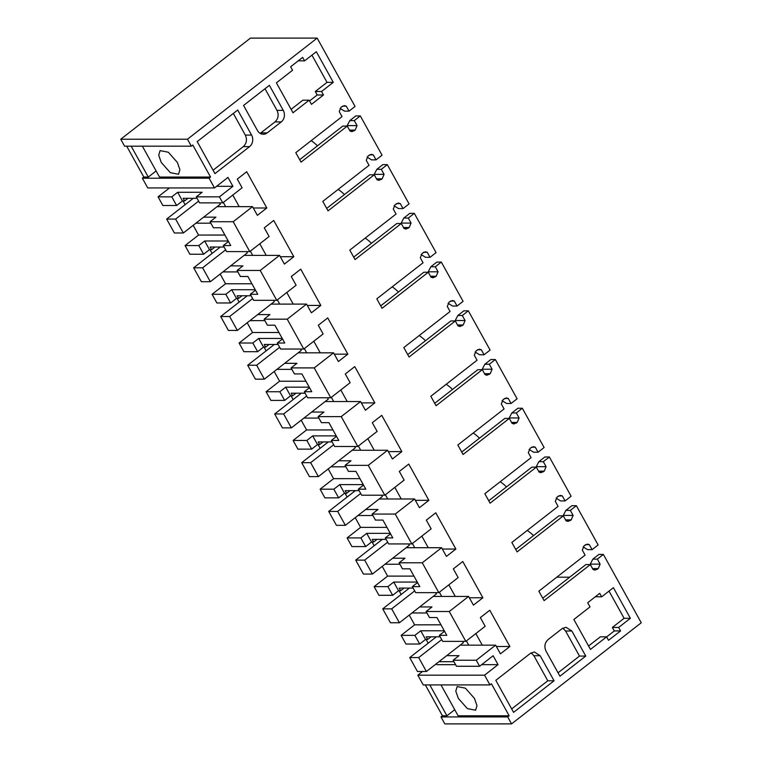 <?xml version="1.0" encoding="UTF-8"?>
<svg xmlns="http://www.w3.org/2000/svg" width="762" height="762" viewBox="0 0 762 762"><rect width="100%" height="100%" fill="white"/><g stroke="black" fill="none" stroke-linecap="round" stroke-linejoin="round"><path stroke-width="1.14" d="M453.133 660.235L456.467 666.264L479.622 666.264L476.279 660.235L453.133 660.235L459 655.663L446.703 655.663M484.556 675.17L417.824 675.18L423.224 684.924L489.956 684.914L484.556 675.17L498.053 664.645L493.119 655.739L479.622 666.264M453.933 661.692L438.979 661.692M476.279 660.235L495.614 645.157L500.434 653.853L509.883 646.49L489.785 610.238L480.336 617.601L485.165 626.297L465.82 641.375L449.266 611.515L468.611 596.436L473.431 605.133L482.879 597.77L462.782 561.508L453.333 568.871L458.153 577.577L438.817 592.655L422.262 562.785L441.598 547.716L446.427 556.412L455.867 549.05L435.769 512.788L426.32 520.151L431.149 528.857L411.813 543.935L395.259 514.064L414.595 498.986L419.414 507.692L428.863 500.329L408.765 464.068L399.317 471.43L404.136 480.127L384.8 495.205L376.523 480.279L368.246 465.344L387.582 450.266L392.411 458.972L401.85 451.599L381.752 415.347L372.313 422.71L377.133 431.406L357.797 446.484L341.243 416.623L360.578 401.545L365.398 410.242L374.847 402.879L354.749 366.617L345.3 373.98L350.129 382.686L330.784 397.764L314.23 367.903L333.575 352.825L338.395 361.521L347.843 354.159L327.736 317.897L318.297 325.26L323.117 333.966L303.781 349.044L287.226 319.173L306.562 304.095L311.391 312.801L320.831 305.438L300.733 269.177L291.284 276.539L296.113 285.236L276.768 300.314L260.213 270.453L279.559 255.375L284.378 264.081L293.827 256.708L273.729 220.456L264.281 227.819L269.1 236.515L249.765 251.593L233.21 221.732L252.546 206.654L257.375 215.351L266.814 207.988L246.717 171.726L237.277 179.099L242.097 187.795L222.761 202.873L219.418 196.844L232.915 186.319L227.981 177.413L214.484 187.938L209.083 178.194L210.55 177.051L192.796 145.037L191.329 146.18L187.471 139.217L317.163 38.1L250.441 38.11L120.748 139.227L187.471 139.217M489.956 684.914L491.423 683.771L509.168 715.785L507.702 716.928L511.559 723.89L641.252 622.773L603.371 554.422L598.894 554.422L592.865 559.118L597.341 559.118L603.371 554.422M317.163 38.1L355.054 106.451L349.034 111.147L346.253 106.137L344.357 105.604L341.147 107.128L339.252 111.595L342.033 116.605L295.78 152.667L301.028 162.125L347.272 126.073L350.053 131.083L351.949 131.616L355.168 130.092L357.054 125.625L354.282 120.615L360.302 115.919L382.057 155.172L376.037 159.868L373.266 154.857L371.361 154.324L368.151 155.848L366.255 160.315L369.037 165.325L322.793 201.387L328.041 210.855L374.285 174.793L377.057 179.803L378.962 180.337L382.172 178.813L384.067 174.346L381.286 169.335L387.306 164.64L409.07 203.892L403.05 208.588L400.269 203.578L398.374 203.044L395.154 204.578L393.268 209.036L396.04 214.055L349.796 250.107L355.044 259.575L401.288 223.514L404.07 228.533L405.965 229.057L409.184 227.533L411.07 223.066L408.299 218.056L414.318 213.36L436.074 252.622L430.054 257.318L427.272 252.298L425.377 251.774L422.167 253.298L420.272 257.766L423.053 262.776L376.809 298.828L382.048 308.296L428.301 272.244L431.073 277.254L432.978 277.787L436.188 276.254L438.083 271.796L435.302 266.776L441.322 262.08L463.086 301.342L457.057 306.038L454.285 301.028L452.38 300.495L449.17 302.019L447.284 306.486L450.056 311.496L403.812 347.558L409.061 357.016L455.305 320.964L458.086 325.974L459.981 326.507L463.191 324.983L465.087 320.516L462.305 315.506L468.335 310.81L490.09 350.063L484.07 354.759L481.289 349.748L479.393 349.215L476.183 350.739L474.288 355.206L477.069 360.216L430.816 396.278L436.064 405.746L482.317 369.684L485.089 374.694L486.994 375.228L490.204 373.704L492.09 369.237L489.318 364.226L495.338 359.531L517.103 398.783L511.073 403.479L508.302 398.469L506.397 397.935L503.187 399.469L501.291 403.927L504.073 408.946L457.829 444.998L463.077 454.466L509.321 418.405L512.102 423.424L513.998 423.948L517.207 422.424L519.103 417.957L516.322 412.947L522.341 408.251L544.106 447.513L538.086 452.209L535.305 447.189L533.41 446.665L530.19 448.189L528.304 452.657L531.076 457.667L484.832 493.719L490.08 503.187L536.324 467.135L539.105 472.145L541.001 472.678L544.22 471.145L546.106 466.677L543.335 461.667L549.354 456.971L571.109 496.233L565.09 500.929L562.318 495.919L560.413 495.386L557.203 496.91L555.308 501.377L558.089 506.387L511.845 542.439L517.093 551.907L563.337 515.855L566.109 520.865L568.014 521.399L571.224 519.875L573.119 515.407L570.338 510.397L576.358 505.701L587.245 525.323L598.122 544.954L592.103 549.65L589.321 544.639L587.426 544.106L584.206 545.63L582.32 550.097L585.092 555.107L538.848 591.169L544.097 600.637L590.34 564.575L593.122 569.585L595.017 570.119L598.237 568.595L600.123 564.128L597.341 559.118M292.999 112.766L276.406 82.839L292.551 70.256L290.617 66.77L302.647 57.398L304.581 60.874L316.316 51.721L333.289 82.353L321.554 91.497L323.479 94.983L311.448 104.356L309.134 100.184L292.999 112.766M283.273 110.385A8.325 7.02 -90 0 1 281.264 121.92L267.176 132.902A8.325 7.02 -90 0 1 263.319 134.264A8.325 7.02 -90 0 1 257.451 130.512L243.564 105.461L269.386 85.325L283.273 110.385L277.006 110.385C278.997 114.881 278.33 118.729 274.996 121.92L260.185 133.388M513.569 712.356L554.069 680.78L540.172 655.73L534.305 651.967L530.447 653.339L495.824 680.333L513.569 712.356M571.862 631.022L565.995 627.259L562.137 628.631L548.049 639.613C544.716 642.804 544.049 646.643 546.04 651.148L559.937 676.208L585.759 656.072L571.862 631.022L565.594 631.022L562.861 628.145M608.533 640.309L620.563 630.926L618.639 627.45L630.374 618.296L613.391 587.673L601.656 596.827L599.732 593.341L587.702 602.723L590.017 606.895L573.872 619.477L590.464 649.414L606.6 636.832L608.533 640.309M197.196 141.599L237.696 110.033L251.584 135.093A8.325 7.02 -90 0 1 249.574 146.628L214.951 173.622L197.196 141.599M495.614 645.157L460.181 645.166M224.914 235.048L198.568 235.058L193.177 225.323M183.023 200.949L185.099 204.702M219.418 196.844L196.263 196.853L202.14 192.272L177.67 192.281L171.802 196.853L176.613 205.521L162.868 205.521L158.058 196.853L169.488 187.947M455.571 664.654L436.693 664.654L436.235 663.826M426.091 639.451L428.168 643.204M419.681 644.023L405.936 644.033L401.126 635.356L414.871 635.356L419.681 644.023L425.548 639.451L427.673 639.451L426.206 636.803L440.141 636.803M440.979 624.83L414.623 624.83L401.126 635.356M414.623 624.83L409.232 615.105M399.078 590.731L401.164 594.474M392.668 595.303L378.924 595.303L374.123 586.635L387.868 586.635L392.668 595.303L398.536 590.731L400.669 590.731L404.06 588.083M413.966 576.11L387.62 576.11L374.123 586.635M387.62 576.11L382.229 566.385M372.075 542.001L374.152 545.754M365.665 546.583L351.92 546.583L347.11 537.915L360.855 537.915L365.665 546.583L371.532 542.011L373.656 542.001L377.047 539.363M386.963 527.39L360.607 527.39L347.11 537.915M360.607 527.39L355.216 517.655M345.072 493.281L347.148 497.034M338.652 497.862L324.907 497.862L320.107 489.194L333.851 489.185L338.652 497.862L344.529 493.281L346.653 493.281L350.044 490.642M359.95 478.66L333.604 478.669L320.107 489.194M333.604 478.669L328.212 468.935M318.059 444.56L320.135 448.313M311.648 449.132L297.904 449.142L293.103 440.465L306.838 440.465L311.648 449.132L317.516 444.56L319.64 444.56L323.04 441.912M332.946 429.939L306.6 429.949L293.103 440.465M306.6 429.949L301.2 420.214M291.055 395.84L293.132 399.583M284.645 400.412L270.901 400.412L266.09 391.744L279.835 391.744L284.645 400.412L290.512 395.84L292.637 395.84L296.027 393.192M305.943 381.219L279.587 381.219L266.09 391.744M279.587 381.219L274.196 371.494M264.043 347.12L266.128 350.863M257.632 351.692L243.888 351.692L239.087 343.024L252.832 343.024L257.632 351.692L263.5 347.12L265.633 347.12L269.024 344.472M278.93 332.499L252.584 332.499L239.087 343.024M252.584 332.499L247.183 322.764M237.039 298.39L239.116 302.143M230.629 302.971L216.884 302.971L212.074 294.303L225.819 294.294L230.629 302.971L236.496 298.39L238.62 298.39L242.011 295.751M251.927 283.769L225.571 283.778L212.074 294.303M225.571 283.778L220.18 274.044M210.026 249.669L212.112 253.422M203.616 254.241L189.871 254.251L185.071 245.574L198.815 245.574L203.616 254.241L209.483 249.669L211.617 249.669L215.008 247.021M198.568 235.058L185.071 245.574M498.053 664.645L481.689 664.645M449.266 611.515L426.12 611.515L429.463 617.544L436.94 617.544L446.808 635.346L439.331 635.356L442.674 641.375L465.82 641.375M509.883 646.49L496.357 646.5M482.27 645.157L475.84 633.565M417.824 675.18L422.548 671.493M509.168 715.785L458.114 715.794L440.998 684.914M474.45 698.392L465.382 688.172L457.162 686.562L455.79 691.144L458.324 698.392L467.382 708.612L475.602 710.213L476.974 705.641L474.45 698.392M425.329 684.924L442.446 715.794L446.923 715.794L454.743 709.698M442.446 715.794L440.979 716.937L507.702 716.928M511.559 723.89L444.837 723.9L440.979 716.937M317.459 145.828A28.318 12.725 -127.9 0 0 311.191 140.646M344.462 194.548A28.318 12.725 -127.9 0 0 338.195 189.376M371.475 243.278A28.318 12.725 -127.9 0 0 365.208 238.096M398.478 291.998A28.318 12.725 -127.9 0 0 392.211 286.817M425.491 340.719A28.318 12.725 -127.9 0 0 419.224 335.537M452.495 389.439A28.318 12.725 -127.9 0 0 446.227 384.267M479.498 438.169A28.318 12.725 -127.9 0 0 473.24 432.987M506.511 486.889A28.318 12.725 -127.9 0 0 500.243 481.708M533.514 535.61A28.318 12.725 -127.9 0 0 527.247 530.428M569.69 577.186L556.774 577.186M600.123 564.128L590.274 564.128L592.865 559.118M589.759 564.804L590.274 564.128M590.34 564.575L585.864 564.575L542.744 598.199M585.54 544.639L589.321 544.639M583.111 546.878L587.616 549.65L592.103 549.65M576.358 505.701L571.881 505.701L565.861 510.397L570.338 510.397M573.119 515.407L563.261 515.407L565.861 510.397M562.756 516.084L563.261 515.407M563.337 515.855L558.86 515.855L515.741 549.469M558.527 495.919L562.318 495.919M556.108 498.158L560.613 500.929L565.09 500.929M549.354 456.971L544.878 456.971L538.848 461.667L543.335 461.667M546.106 466.677L536.258 466.687L538.848 461.667M535.743 467.363L536.258 466.687M536.324 467.135L531.847 467.135L488.728 500.748M531.524 447.189L535.305 447.189M529.095 449.437L533.61 452.209L538.086 452.209M522.341 408.251L517.865 408.251L511.845 412.947L516.322 412.947M519.103 417.957L509.245 417.957L511.845 412.947M508.74 418.643L509.245 417.957M509.321 418.405L504.844 418.405L461.724 452.028M504.511 398.469L508.302 398.469M502.091 400.707L506.597 403.479L511.073 403.479M495.338 359.531L490.861 359.531L484.842 364.226L489.318 364.226M492.09 369.237L482.241 369.237L484.842 364.226M481.727 369.913L482.241 369.237M482.317 369.684L477.831 369.684L434.711 403.308M477.507 349.748L481.289 349.748M475.078 351.987L479.593 354.759L484.07 354.759M468.335 310.81L463.848 310.81L457.829 315.506L462.305 315.506M465.087 320.516L455.238 320.516L457.829 315.506M454.724 321.193L455.238 320.516M455.305 320.964L450.828 320.964L407.708 354.578M450.494 301.028L454.285 301.028M448.075 303.266L452.58 306.038L457.057 306.038M441.322 262.08L436.845 262.09L430.825 266.776L435.302 266.776M438.083 271.796L428.225 271.796L430.825 266.776M427.72 272.472L428.225 271.796M428.301 272.244L423.824 272.244L380.705 305.857M423.491 252.308L427.272 252.298M421.072 254.546L425.577 257.318L430.054 257.318M414.318 213.36L409.842 213.36L403.812 218.056L408.299 218.056M411.07 223.066L401.222 223.066L403.812 218.056M400.707 223.752L401.222 223.066M401.288 223.514L396.812 223.523L353.692 257.137M396.488 203.578L400.269 203.578M394.059 205.826L398.564 208.588L403.05 208.588M387.306 164.64L382.829 164.64L376.809 169.335L381.286 169.335M384.067 174.346L374.209 174.346L376.809 169.335M373.704 175.031L374.209 174.346M374.285 174.793L369.808 174.793L326.688 208.417M369.475 154.857L373.266 154.857M367.055 157.096L371.561 159.868L376.037 159.868M360.302 115.919L355.825 115.919L349.806 120.615L354.282 120.615M357.054 125.625L347.205 125.625L349.806 120.615M346.691 126.301L347.205 125.625M347.272 126.073L342.795 126.073L299.676 159.696M342.471 106.137L346.253 106.137M340.043 108.375L344.557 111.147L349.034 111.147M120.748 139.227L124.606 146.19L191.329 146.18M210.55 177.051L159.496 177.06L142.38 146.19M161.239 162.439L170.307 172.66L178.518 174.26L179.899 169.688L177.365 162.439L168.307 152.219L160.087 150.619L158.715 155.191L161.239 162.439M214.484 187.938L147.752 187.947L142.351 178.203L143.818 177.06L148.295 177.06L156.115 170.964M142.351 178.203L209.083 178.194M232.915 186.319L216.551 186.328M171.802 196.853L158.058 196.853M196.263 196.853L199.606 202.873L222.761 202.873M197.072 198.301L183.147 198.301L184.604 200.949L182.48 200.949L176.613 205.521M266.814 207.988L253.289 207.988M239.201 206.654L232.781 195.062M252.546 206.654L217.113 206.664M233.21 221.732L210.064 221.732L215.932 217.16L203.645 217.16M210.064 221.732L213.398 227.762L220.875 227.762L230.753 245.574L223.276 245.574L226.619 251.603L249.765 251.593M224.076 247.021L210.15 247.031L211.617 249.669M293.827 256.708L280.302 256.718M266.214 255.375L259.785 243.783M279.559 255.375L244.116 255.384M260.213 270.453L237.068 270.453L242.935 265.881L230.648 265.881M237.068 270.453L240.411 276.482L247.888 276.482L257.756 294.294L250.279 294.294L253.622 300.323L276.768 300.314M251.089 295.751L237.153 295.751L238.62 298.39M320.831 305.438L307.305 305.438M293.218 304.105L286.788 292.503M306.562 304.095L271.129 304.105M287.226 319.173L264.081 319.183L269.948 314.601L257.661 314.611M264.081 319.183L267.414 325.203L274.892 325.203L284.759 343.014L277.292 343.014L280.626 349.044L303.781 349.044M278.092 344.472L264.166 344.472L265.633 347.12M347.843 354.159L334.318 354.159M320.231 352.825L313.801 341.224M333.575 352.825L298.132 352.825M314.23 367.903L291.084 367.903L296.951 363.331L284.664 363.331M291.084 367.903L294.427 373.932L301.895 373.932L306.838 382.829L311.772 391.735L304.295 391.735L307.638 397.764L330.784 397.764M305.105 393.192L291.17 393.192L292.637 395.84M374.847 402.879L361.321 402.879M347.234 401.545L340.805 389.953M360.578 401.545L325.145 401.545M341.243 416.623L318.087 416.623L323.964 412.052L311.668 412.052M318.087 416.623L321.431 422.653L328.908 422.653L338.776 440.465L331.308 440.465L334.642 446.484L357.797 446.484M332.108 441.912L318.183 441.922L319.64 444.56M401.85 451.599L388.325 451.609M374.237 450.266L367.817 438.674M387.582 450.266L352.149 450.275M368.246 465.344L345.1 465.344L350.968 460.772L338.68 460.772M345.1 465.344L348.444 471.373L355.911 471.373L360.855 480.279L365.789 489.185L358.311 489.185L361.655 495.214L384.8 495.205M359.121 490.633L345.186 490.642L346.653 493.281M428.863 500.329L415.338 500.329M401.25 498.996L394.821 487.394M414.595 498.986L379.152 498.996M395.259 514.064L372.104 514.074L377.971 509.492L365.684 509.492M372.104 514.074L375.447 520.094L382.924 520.094L392.792 537.905L385.315 537.905L388.658 543.935L411.813 543.935M386.124 539.363L372.199 539.363L373.656 542.001M455.867 549.05L442.341 549.05M428.254 547.716L421.824 536.115M441.598 547.716L406.165 547.716M422.262 562.785L399.117 562.794L404.984 558.222L392.697 558.222M399.117 562.794L402.45 568.823L409.927 568.823L419.805 586.626L412.328 586.626L415.671 592.655L438.817 592.655M413.128 588.083L399.202 588.083L400.669 590.731M482.879 597.77L469.354 597.77M455.266 596.436L448.837 584.845M468.611 596.436L433.168 596.436M426.12 611.515L431.987 606.943L419.7 606.943M298.266 60.808L304.581 60.874M311.934 55.14L327.022 82.353L315.287 91.497L317.211 94.983L309.562 100.946M333.289 82.353L327.022 82.353M321.554 91.497L315.287 91.497M323.479 94.983L317.211 94.983M309.134 100.184L302.866 100.184L291.103 109.357M265.005 88.735L277.006 110.385M554.069 680.78L547.792 680.78L533.905 655.73L531.171 652.843M511.683 708.936L547.792 680.78M585.759 656.072L579.482 656.072L565.594 631.022M558.041 672.798L579.482 656.072M620.563 630.926L614.296 630.926L612.362 627.45L624.097 618.296L609.019 591.083M606.638 636.899L614.296 630.926M606.6 636.832L600.332 636.832L588.578 645.995M601.656 596.827L595.351 596.76M630.374 618.296L624.097 618.296M618.639 627.45L612.362 627.45M233.315 113.443L245.316 135.093C247.307 139.589 246.64 143.437 243.297 146.628L213.055 170.212M468.744 645.157L466.401 640.928M462.62 641.375L463.344 642.69L426.406 671.493L417.443 671.503L409.727 657.577L418.681 657.577L426.406 671.493M431.063 636.803L427.673 639.451M210.864 223.19L195.91 223.19M187.995 198.301L184.604 200.949M414.871 635.356L420.738 630.784L425.548 639.451M444.275 630.774L420.738 630.784M439.331 635.356L444.551 631.279M426.93 612.972L411.966 612.972M387.868 586.635L393.735 582.054L398.536 590.731M417.262 582.054L393.735 582.054M412.328 586.626L417.547 582.559M399.917 564.242L384.962 564.251M360.855 537.915L366.722 533.333L371.532 542.011M390.258 533.333L366.722 533.333M385.315 537.905L390.535 533.838M372.913 515.522L357.95 515.522M333.851 489.185L339.719 484.613L344.529 493.281M363.255 484.613L339.719 484.613M358.311 489.185L363.531 485.118M345.9 466.801L330.946 466.801M306.838 440.465L312.715 435.893L317.516 444.56M336.242 435.883L312.715 435.893M331.308 440.465L336.528 436.388M318.897 418.081L303.943 418.081M279.835 391.744L285.702 387.172L290.512 395.84M309.239 387.163L285.702 387.172M304.295 391.735L309.515 387.668M291.894 369.36L276.93 369.36M252.832 343.024L258.699 338.442L263.5 347.12M282.226 338.442L258.699 338.442M277.292 343.014L282.512 338.947M264.881 320.631L249.926 320.64M225.819 294.294L231.686 289.722L236.496 298.39M255.222 289.722L231.686 289.722M250.279 294.294L255.499 290.227M237.877 271.91L222.914 271.91M198.815 245.574L204.683 241.002L209.483 249.669M228.209 240.992L204.683 241.002M223.276 245.574L228.495 241.506M143.818 177.06L126.702 146.19M429.806 684.924L446.923 715.794M131.178 146.19L148.295 177.06M177.67 192.281L182.48 200.949M225.676 206.654L223.333 202.425M219.551 202.873L220.275 204.187L183.337 232.991L174.374 232.991L166.659 219.075L175.622 219.075L183.337 232.991M252.689 255.384L250.336 251.146M246.555 251.593L247.288 252.908L210.341 281.711L201.387 281.721L193.672 267.795L202.625 267.795L210.341 281.711M279.692 304.105L277.349 299.866M273.568 300.314L274.291 301.638L237.353 330.441L228.39 330.441L220.675 316.516L229.638 316.516L237.353 330.441M306.705 352.825L304.352 348.596M300.571 349.044L301.304 350.358L264.357 379.162L255.403 379.162L247.688 365.246L256.642 365.236L264.357 379.162M333.708 401.545L331.365 397.316M327.574 397.764L328.308 399.078L291.36 427.882L282.407 427.882L274.691 413.966L283.645 413.966L291.36 427.882M360.712 450.275L358.369 446.037M354.587 446.484L355.321 447.799L318.373 476.602L309.42 476.612L301.695 462.686L310.658 462.686L318.373 476.602M387.725 498.996L385.372 494.757M381.591 495.205L382.324 496.529L345.377 525.332L336.423 525.332L328.708 511.407L337.661 511.407L345.377 525.332M414.728 547.716L412.385 543.487M408.603 543.935L409.327 545.249L372.389 574.053L363.426 574.053L355.711 560.137L364.674 560.127L372.389 574.053M441.741 596.436L439.388 592.207M435.607 592.655L436.34 593.969L399.393 622.773L390.439 622.773L382.724 608.857L391.678 608.857L399.393 622.773M436.369 636.803L409.727 657.577M441.703 639.632L418.681 657.577M409.365 588.083L382.724 608.857M414.699 590.902L391.678 608.857M382.353 539.363L355.711 560.137M387.687 542.182L364.674 560.127M355.349 490.642L328.708 511.407M360.683 493.462L337.661 511.407M328.336 441.912L301.695 462.686M333.67 444.741L310.658 462.686M301.333 393.192L274.691 413.966M306.667 396.011L283.645 413.966M274.33 344.472L247.688 365.246M279.664 347.291L256.642 365.236M247.317 295.751L220.675 316.516M252.651 298.571L229.638 316.516M220.313 247.021L193.672 267.795M225.647 249.85L202.625 267.795M193.3 198.301L166.659 219.075M198.634 201.13L175.622 219.075M592.569 568.595L598.237 568.595M597.332 569.3L592.96 569.3M565.566 519.875L571.224 519.875M570.319 520.579L565.956 520.579M538.553 471.145L544.22 471.145M543.316 471.849L538.944 471.849M511.55 422.424L517.207 422.424M516.303 423.129L511.94 423.129M484.537 373.704L490.204 373.704M489.299 374.409L484.927 374.409M457.533 324.983L463.191 324.983M462.286 325.688L457.924 325.688M430.52 276.254L436.188 276.254M435.283 276.958L430.921 276.968M403.517 227.533L409.184 227.533M408.28 228.238L403.908 228.238M376.514 178.813L382.172 178.813M381.267 179.518L376.904 179.518M349.501 130.092L355.168 130.092M354.263 130.797L349.891 130.797M281.264 121.92L274.996 121.92M267.176 132.902L260.909 132.902M533.905 655.73L540.172 655.73M251.584 135.093L245.316 135.093M249.574 146.628L243.297 146.628"/></g></svg>
